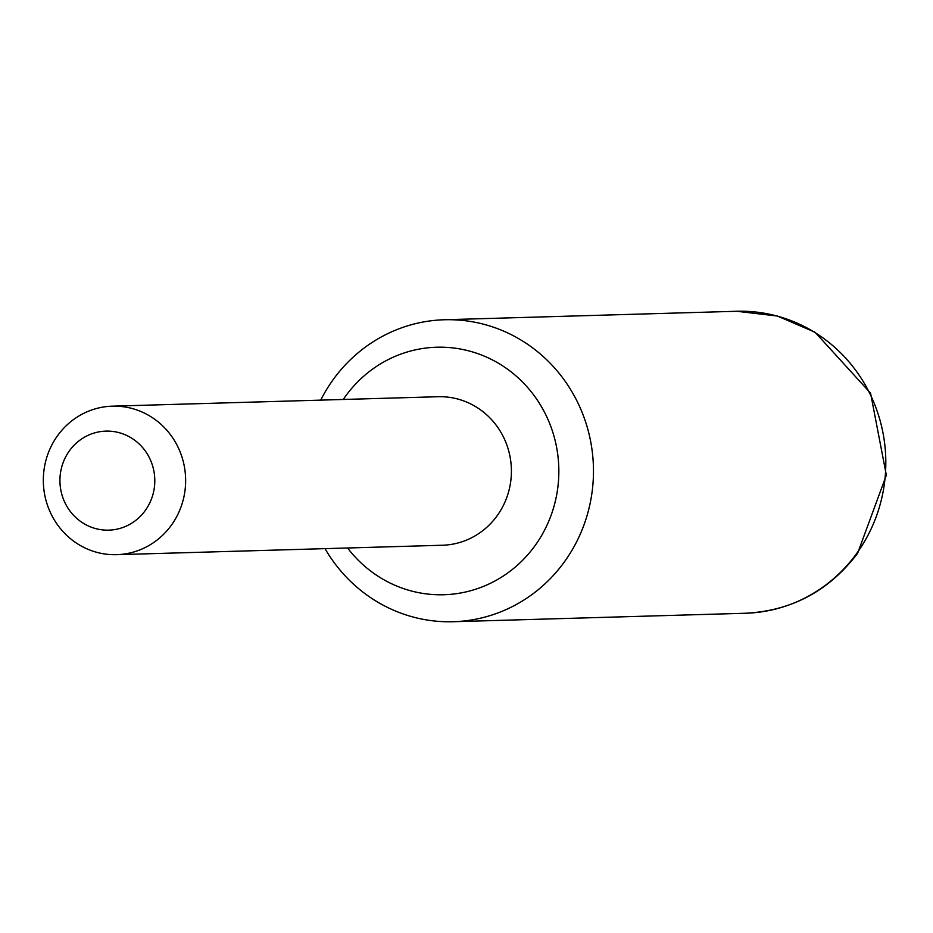 <?xml version="1.0" encoding="UTF-8"?>
<svg xmlns="http://www.w3.org/2000/svg" width="933" height="933" viewBox="0 0 933 933"><rect width="100%" height="100%" fill="white"/><g stroke="black" fill="none" stroke-linecap="round" stroke-linejoin="round"><path stroke-width="1.4" d="M78.734 520.043A49.531 47.431 -91.7 0 0 145.198 510.608A49.531 47.431 -91.7 0 0 135.996 441.216A49.531 47.431 -91.7 0 0 69.543 450.639A49.531 47.431 -91.7 0 0 78.734 520.043M157.42 421.296A74.29 71.153 88.3 0 1 182.273 503.179A74.29 71.153 88.3 0 1 116.637 554.68A74.29 71.153 88.3 0 1 71.538 539.542A74.29 71.153 88.3 0 1 46.685 457.671A74.29 71.153 88.3 0 1 112.333 406.17A74.29 71.153 88.3 0 1 157.42 421.296M116.637 554.68L442.405 545.245A74.29 71.153 -91.7 0 0 508.042 493.732A74.29 71.153 -91.7 0 0 483.189 411.861A74.29 71.153 -91.7 0 0 438.102 396.723L112.333 406.17M347.566 547.986A123.809 118.596 -91.7 0 0 368.675 569.515A123.809 118.596 -91.7 0 0 443.84 594.741A123.809 118.596 -91.7 0 0 553.234 508.905A123.809 118.596 -91.7 0 0 511.82 372.442A123.809 118.596 -91.7 0 0 436.667 347.216A123.809 118.596 -91.7 0 0 343.262 399.476M325.011 548.639A151.053 144.685 -91.7 0 0 453.158 621.728A151.053 144.685 -91.7 0 0 564.162 562.191A151.053 144.685 -91.7 0 0 577.352 401.773A151.053 144.685 -91.7 0 0 444.411 319.751A151.053 144.685 -91.7 0 0 333.419 379.276A151.053 144.685 -91.7 0 0 320.707 400.129M856.494 553.724A151.053 144.685 -91.7 0 0 869.696 393.306A151.053 144.685 -91.7 0 0 736.755 311.272L777.341 316.03L815.069 332.253L870.571 393.155L886.35 475.177L857.625 553.281C829.087 590.881 791.72 610.87 745.502 613.249A151.053 144.685 -91.7 0 0 856.494 553.724M736.755 311.272L444.411 319.751M745.502 613.249L453.158 621.728"/></g></svg>
